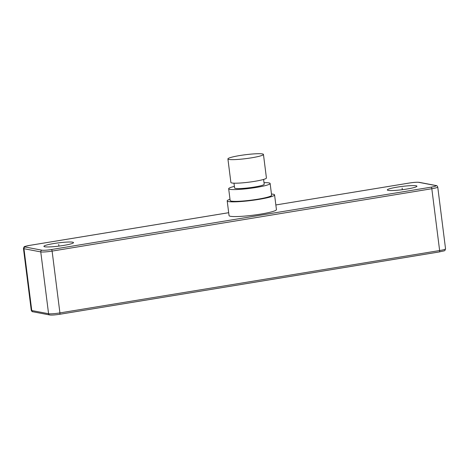 <?xml version="1.0" encoding="UTF-8"?>
<svg xmlns="http://www.w3.org/2000/svg" width="469" height="469" viewBox="0 0 469 469"><rect width="100%" height="100%" fill="white"/><g stroke="black" fill="none" stroke-linecap="round" stroke-linejoin="round"><path stroke-width="0.7" d="M416.079 185.783A14.926 1.636 -7.2 0 0 399.512 186.773A14.926 1.636 -7.2 0 0 387.312 189.945A14.926 1.636 -7.2 0 0 388.156 190.367A14.926 1.636 -7.2 0 0 404.729 189.37A14.926 1.636 -7.2 0 0 416.929 186.205A14.926 1.636 -7.2 0 0 416.079 185.783M227.195 200.884A23.884 2.621 172.8 0 0 258.794 199.395A23.884 2.621 -7.2 0 0 274.576 194.899L276.44 209.614A23.884 2.621 172.8 0 1 260.653 214.11A23.884 2.621 172.8 0 1 229.054 215.599L227.195 200.884A23.884 2.621 172.8 0 1 229.998 199.249M72.66 242.186A14.926 1.636 -7.2 0 0 56.092 243.182A14.926 1.636 -7.2 0 0 43.893 246.354A14.926 1.636 -7.2 0 0 44.743 246.776A14.926 1.636 -7.2 0 0 61.31 245.779A14.926 1.636 -7.2 0 0 73.51 242.608A14.926 1.636 -7.2 0 0 72.66 242.186M274.576 194.899A23.884 2.621 -7.2 0 0 271.457 194.014M270.132 183.496A20.894 2.292 -7.2 0 1 256.32 187.43A20.894 2.292 172.8 0 1 228.667 188.731L230.156 200.509A20.894 2.292 172.8 0 0 257.803 199.208A20.894 2.292 -7.2 0 0 271.615 195.268L270.132 183.496A20.894 2.292 -7.2 0 0 264.006 182.652M228.667 188.731A20.894 2.292 172.8 0 1 234.389 186.392M233.984 183.174L234.588 187.987A14.926 1.636 -7.2 0 0 235.438 188.409A14.926 1.636 -7.2 0 0 252.005 187.412A14.926 1.636 -7.2 0 0 264.205 184.247L263.601 179.434M227.911 158.921L230.883 182.47A17.91 1.964 -7.2 0 0 231.903 182.98A17.91 1.964 -7.2 0 0 251.783 181.784A17.91 1.964 -7.2 0 0 266.427 177.986L263.449 154.436A17.91 1.964 -7.2 0 0 262.435 153.926A17.91 1.964 -7.2 0 0 242.549 155.116A17.91 1.964 -7.2 0 0 227.911 158.921A17.91 1.964 -7.2 0 0 228.931 159.431A17.91 1.964 -7.2 0 0 248.81 158.235A17.91 1.964 -7.2 0 0 263.449 154.436M402.326 189.699L402.121 188.075M58.906 246.108L58.701 244.484M228.684 212.709L29.676 245.393A1.495 0.475 -99.3 0 0 29.623 245.393C23.169 246.946 24.529 245.949 23.45 248.459A8.958 0.985 -7.2 0 0 23.96 248.711L40.762 251.906A8.958 0.985 -7.2 0 0 52.106 251.097L431.82 188.726A8.958 0.985 -7.2 0 0 437.741 187.037L445.55 248.857C444.419 251.402 446.031 250.282 439.377 251.923A1.495 0.475 -99.3 0 1 439.324 251.917L59.715 314.271M29.676 245.393A7.463 0.821 -7.2 0 0 25.168 247.011L41.975 250.206A7.463 0.821 -7.2 0 0 51.426 249.531L431.14 187.16A7.463 0.821 -7.2 0 0 435.648 185.542L418.846 182.347A7.463 0.821 -7.2 0 0 409.39 183.027L275.848 204.959L409.337 183.027A1.495 0.475 -99.3 0 0 409.285 183.045M435.648 185.542A1.495 1.407 -79.2 0 1 436.117 185.548L419.309 182.353C417.105 182.101 413.781 182.324 409.337 183.027A1.495 0.475 -99.3 0 1 409.39 183.027M418.846 182.347A1.495 1.407 -79.2 0 1 419.309 182.353M25.168 247.011A1.495 1.407 100.8 0 0 23.96 248.711L31.769 310.531A8.958 0.985 172.8 0 1 31.259 310.279L23.45 248.459M41.975 250.206A1.495 1.407 100.8 0 0 40.762 251.906L48.577 313.726L31.769 310.531A1.495 1.407 -79.2 0 0 32.883 311.768C32.308 311.897 31.769 311.404 31.259 310.279M51.426 249.531A1.495 0.475 80.7 0 1 52.106 251.097L59.915 312.911A8.958 0.985 172.8 0 1 48.577 313.726A1.495 1.407 -79.2 0 0 49.691 314.963L32.883 311.768M431.14 187.16A1.495 0.475 80.7 0 1 431.82 188.726L439.629 250.54L59.915 312.911A1.495 0.475 -99.3 0 1 59.663 314.289C54.867 315.01 51.543 315.232 49.691 314.963M445.55 248.857A8.958 0.985 172.8 0 1 439.629 250.54A1.495 0.475 -99.3 0 1 439.377 251.923L59.663 314.289A1.495 0.475 -99.3 0 1 59.61 314.289M228.684 212.697L29.623 245.393M437.741 187.037C437.237 185.917 436.692 185.419 436.117 185.548"/></g></svg>
